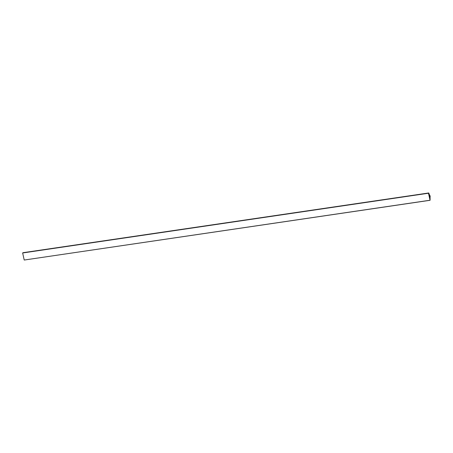 <?xml version="1.0" encoding="UTF-8"?>
<svg xmlns="http://www.w3.org/2000/svg" width="453" height="453" viewBox="0 0 453 453"><rect width="100%" height="100%" fill="white"/><g stroke="black" fill="none" stroke-linecap="round" stroke-linejoin="round"><path stroke-width="0.68" d="M428.759 192.967L429.738 196.206L430.084 195.696L430.078 200.283L428.487 193.233L428.759 192.967L430.044 196.409L430.078 200.283L24.241 260.033L430.073 200.288L24.241 260.033L430.039 200.232L428.487 193.233L22.65 252.978L428.759 192.967L22.927 252.712L428.493 193.142L22.65 252.978L24.202 259.977L22.65 252.978L22.933 252.712L428.759 192.967L22.927 252.712M430.118 199.932L428.714 193.323L430.118 199.932M430.214 196.574L429.829 196.636M430.084 195.696L429.591 195.77"/></g></svg>
